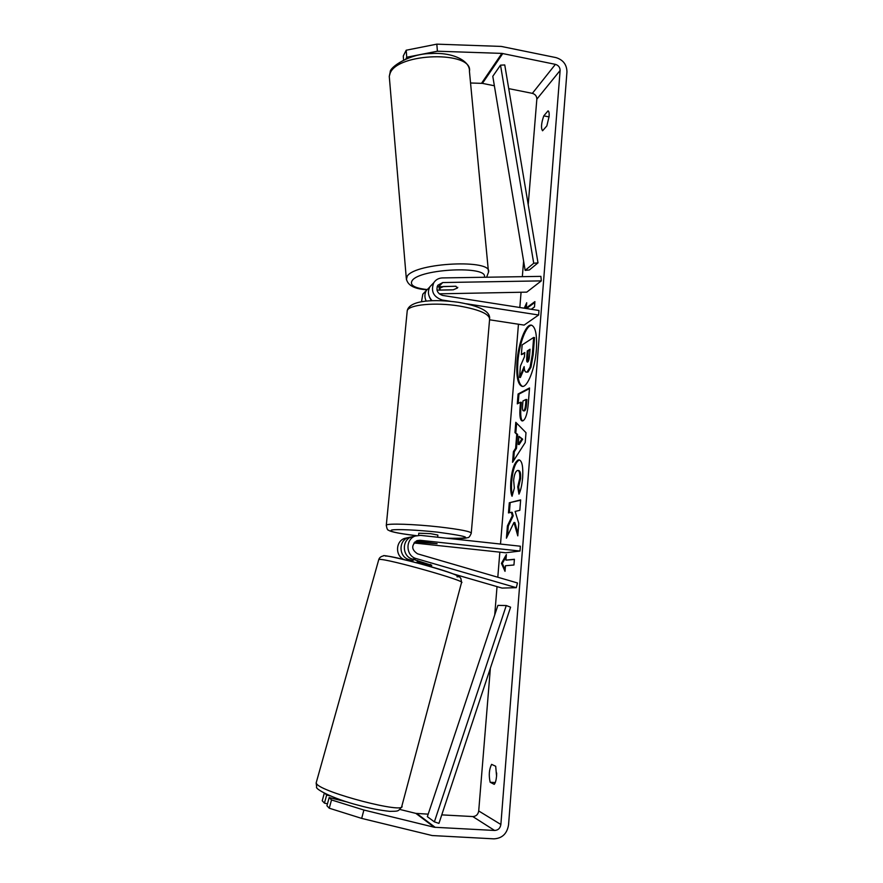 <?xml version="1.0" encoding="UTF-8"?>
<svg xmlns="http://www.w3.org/2000/svg" width="883" height="883" viewBox="0 0 883 883"><rect width="100%" height="100%" fill="white"/><g stroke="black" fill="none" stroke-linecap="round" stroke-linejoin="round"><path stroke-width="1.32" d="M414.988 536.136L411.467 536.875C401.456 540.197 402.218 556.665 412.527 559.116L431.688 565.308M412.968 560.716L409.094 559.59C398.906 557.173 398.167 540.904 408.056 537.626L411.401 536.897M414.855 541.963L437.085 543.707L416.202 541.036L419.977 540.275L417.063 540.617C411.136 545.197 411.29 549.601 417.549 553.818L517.471 582.968L516.301 587.681L502.063 588.078L453.277 573.928M516.301 587.681L416.257 558.586C405.827 556.102 405.054 539.425 415.176 536.058L420.429 535.363L520.374 546.213L519.999 551.036L419.977 540.275M404.083 559.546C395.142 555.992 395.474 541.434 404.524 538.409L407.913 537.681M413.95 542.968L505.694 552.78L519.999 551.036M430.474 564.414L430.164 565.55L417.151 561.765L417.482 560.55M531.754 325.242C526.235 324.933 519.171 343.862 517.88 361.699C516.963 375.882 518.52 384.116 522.526 386.412M536.378 349.701C537.217 334.9 535.539 326.71 531.334 325.143C525.793 323.818 518.354 343.189 517.03 361.577C516.102 376.368 517.78 384.635 522.085 386.39C527.405 387.836 535.054 368.619 536.378 349.701M437.405 51.214L406.743 57.24L406.191 50.221L436.82 44.15L437.405 51.214L501.875 53.388L555.396 64.36C558.475 65.309 560.054 67.351 560.12 70.485L500.871 824.49C500.231 828.276 498.133 830.263 494.601 830.462L434.281 827.261L363.895 810.031L361.677 818.398L329.26 808.21L331.511 799.943L363.895 810.031M508.729 88.631L532.361 93.355C535.286 94.238 536.787 96.17 536.842 99.15L528.222 204.657M523.608 261.147L522.339 276.655M521.069 292.251L519.822 307.494M518.453 324.238L500.506 544.06M499.844 552.162L497.802 577.228M497.03 586.621L494.723 614.921M490.374 668.199L478.707 810.958C478.089 814.512 476.114 816.367 472.78 816.554L441.765 814.877M513.972 522.471L517.791 535.871L518.785 523.376L515.131 511.412L519.822 510.341L520.65 499.888L509.292 502.758L508.465 512.924L511.334 512.272L512.306 515.749L507.416 525.893L506.423 538.177L513.972 522.471L514.866 522.57L517.99 533.464M515.617 448.255L516.743 434.248L514.966 432.56L515.793 422.306L525.992 432.681L525.219 442.515L512.559 462.317L513.42 451.643L515.617 448.255L516.489 448.365L517.615 434.359L516.743 434.248M542.57 130.783C540.86 128.234 541.257 123.256 543.773 115.861L548.045 110.861C548.972 111.236 549.325 113.101 549.105 116.468L546.842 125.927L542.57 130.783M490.164 782.261L494.248 784.347C495.418 782.912 496.191 780.153 496.566 776.058L495.694 766.256L491.599 764.369C489.105 769.336 488.63 775.307 490.164 782.261L495.253 782.57M505.021 571.345L501.434 563.343L506.378 554.546L505.926 560.142L514.403 559.27L513.95 564.999L505.473 565.738L505.021 571.345M534.844 302.439L527.14 308.09L526.279 307.957L526.71 302.737L524.237 308.189M526.279 307.957L534.91 301.611L534.491 306.942L531.246 309.282M522.99 420.783L522.118 420.948C520.109 420.165 519.436 415.573 520.098 407.173L520.495 402.24L517.295 403.851L518.089 393.995L529.535 387.946L528.288 403.641C527.427 413.41 525.661 419.127 522.99 420.783M512.052 496.257C510.738 493.575 510.341 488.42 510.849 480.794C512.019 469.326 514.458 462.394 518.166 460.01L519.116 459.888C522.074 460.816 523.255 466.699 522.659 477.548C521.963 485.054 520.727 490.584 518.961 494.138L517.714 486.875L519.723 478.354C519.977 473.465 519.359 470.827 517.88 470.44L517.361 470.507C515.473 471.478 514.237 474.723 513.641 480.231L514.336 488.111L512.052 496.257M436.82 44.15L501.257 46.424L555.937 57.594C563.122 59.812 566.787 64.58 566.952 71.887L508.542 824.899C507.052 833.707 502.184 838.364 493.939 838.85L432.173 835.55L361.677 818.398M496.676 773.033L496.566 776.014M470.551 82.991L482.416 83.377L494.37 85.772M428.2 814.148L415.871 813.386L399.911 809.457M347.284 802.018L329.16 797.57L326.931 805.749L329.26 808.21M324.293 793.199L322.229 800.771L324.447 803.122L327.45 803.85M329.16 797.57L331.511 799.943M325.286 793.696L326.655 795.053L324.447 803.122M326.655 795.053L330.363 795.969M405.871 58.951L406.743 57.24M403.586 59.978L403.266 56.026L406.191 50.221M543.773 115.861L549.071 116.898M533.663 337.449L534.546 337.582L533.189 354.69L530.97 367.262L527.99 372.041L526.136 372.162C524.988 371.853 524.325 369.999 524.138 366.6L519.524 377.361L520.44 366.048L524.425 356.842L524.778 352.527L521.356 354.657L522.151 344.911L533.663 337.449L532.306 354.558L530.087 367.14L527.107 371.909L526.136 372.162M524.303 368.366L520.385 377.483L519.524 377.361M524.723 353.222L521.356 354.657M530.97 367.262L530.087 367.14M505.153 569.745L502.317 563.431L501.434 563.343M502.317 563.431L506.213 556.5M514.392 559.458L505.926 560.142M526.511 305.198L525.087 308.322M517.615 434.359L514.966 432.56M515.838 432.67L516.61 423.123M513.564 460.738L514.292 451.754L513.42 451.643M514.292 451.754L516.489 448.365M518.255 444.414L519.138 444.535L522.692 439.182L518.906 436.301L518.255 444.414L521.809 439.072L518.906 436.301M522.692 439.182L521.809 439.072M522.581 420.926C520.893 419.568 520.352 415.021 520.97 407.284L521.367 402.361L520.495 402.24M518.2 403.399L518.95 394.116L518.089 393.995M518.95 394.116L529.491 388.564M523.31 410.827L524.524 410.882C525.54 410.275 526.202 408.078 526.511 404.315L526.886 399.58L526.003 399.458L522.957 400.992L522.581 405.75C522.35 408.961 522.593 410.65 523.31 410.827L523.608 410.772C524.657 410.154 525.319 407.968 525.628 404.193L526.003 399.458M523.608 410.772L524.524 410.882L523.608 410.772M511.334 512.272L512.228 512.372L513.189 515.849L508.299 525.992L507.416 525.893M508.299 525.992L507.493 535.959M513.189 515.849L512.306 515.749M520.628 500.219L509.292 502.758M510.164 502.869L509.37 512.714M512.438 494.877C511.5 492.129 511.257 487.471 511.721 480.893C512.891 469.425 515.33 462.504 519.049 460.12L519.546 459.999M519.579 492.659L518.608 486.986L517.714 486.875M518.608 486.986L520.606 478.465C520.871 473.575 520.253 470.937 518.763 470.551L517.88 470.44M527.681 362.008L527.714 361.997C528.641 361.313 529.237 359.238 529.524 355.761L530.043 349.238L527.261 350.97L526.743 357.505C526.522 360.43 526.732 361.964 527.35 362.096L527.681 362.008M529.988 349.944L528.133 351.103L527.846 361.898M528.133 351.103L527.261 350.97M439.248 293.829L526.765 292.141L541.312 280.882L540.893 276.368L442.372 277.924C438.663 278.079 435.805 279.668 433.796 282.703C430.562 291.169 433.376 296.953 442.262 300.032L450.429 301.302M432.096 300.717C428.078 296.335 427.372 291.666 429.966 286.688L432.802 283.73M425.595 291.258L422.814 294.16L421.5 301.776M541.312 280.882L442.747 282.549L437.791 285.275C435.838 290.231 437.471 293.62 442.681 295.441L538.972 310.496L538.619 314.999L466.367 303.774M437.085 286.809L455.805 286.224L457.471 288.001L453.266 289.801L440.529 290.032L439.535 288.322L443.696 286.445M386.268 525.606L386.312 525.109C387.505 523.266 414.37 524.127 439.193 526.93C460.871 529.491 471.544 531.632 471.235 533.365L489.557 319.789L524.105 325.099L538.619 314.999M429.701 287.141L426.456 290.352C424.48 293.785 424.403 297.372 426.213 301.125M452.008 289.878L437.008 290.154M429.491 297.096L431.29 300.75M418.586 535.319L418.785 533.222L430.606 533.652L437.869 535.065L437.67 537.239M419.337 542.372L417.979 541.864L422.427 541.765L437.085 543.707L419.337 542.372M445.407 277.869L454.226 277.737M457.78 287.339L457.471 288.001M456.025 286.28L443.707 286.5M500.518 65.154L492.791 76.302L525.153 270.386L529.347 269.988L538.001 262.858L504.756 64.956L500.518 65.154L533.718 263.255L538.001 262.858M525.153 270.386L533.718 263.255M434.381 821.852L438.939 823.386L510.595 607.173L506.268 605.539L497.902 605.385L427.35 816.676L434.381 821.852L506.268 605.539M406.025 560.021L409.094 559.59M412.527 559.116L416.257 558.586M401.897 805.947C406.809 814.601 321.489 792.47 316.567 783.74L316.147 782.967L378.785 559.513L379.436 559.425C386.842 558.442 468.718 581.654 461.5 582.67L401.897 805.947M456.964 576.787C471.886 577.923 393.31 555.109 385.341 556.047M536.842 99.15L560.12 70.485M478.707 810.958L500.871 824.49M415.871 813.386L434.281 827.261M416.831 813.53L435.297 827.415M472.78 816.554L494.601 830.462M532.361 93.355L555.396 64.36M482.416 83.377L502.802 53.499M481.544 83.278L501.875 53.388M533.189 354.69L532.306 354.558M520.97 407.284L520.098 407.173M526.511 404.315L525.628 404.193M511.721 480.893L510.849 480.794M519.049 460.12L518.166 460.01M519.083 460.109L518.2 459.999M520.606 478.465L519.723 478.354M527.604 357.637L526.743 357.505M441.555 300.706L442.262 300.032M438.818 286.534L442.747 282.549M489.557 319.789C490.186 314.315 480.043 309.712 459.138 305.993C435.187 302.107 408.818 304.657 407.24 310.65C409.524 300.021 434.756 298.995 458.63 302.328C485.518 307.107 489.701 313.366 489.69 318.277M446.467 538.188C474.679 538.773 471.699 536.765 437.538 532.151C417.869 529.988 396.478 529.016 391.721 530.021C388.421 531.356 396.644 533.233 416.401 535.661M390.087 73.399L389.271 76.391L390.209 71.998C389.546 67.395 409.524 53.477 431.103 53.554C452.648 52.075 470.231 60.784 469.447 71.391C473.597 50.75 397.328 52.439 390.087 73.399M406.39 279.69L407.206 276.191C415.308 262.549 493.52 258.896 488.498 272.229L469.447 71.391M484.27 277.262C489.27 265.474 419.602 268.62 412.14 280.651C409.458 285.132 414.414 288.101 427.019 289.558M415.176 536.058L411.467 536.875M408.056 537.626L404.524 538.409M401.699 806.753C398.101 811.753 398.211 811.135 389.867 811.367C380.021 810.318 369.8 808.353 359.215 805.484C331.346 798.353 314.348 788.442 316.677 786.996L316.147 782.967M461.588 582.327L460.849 578.398C459.701 577.261 460.926 576.974 452.096 573.486C432.692 566.003 380.716 553.52 383.432 555.904C381.003 556.378 379.458 557.592 378.785 559.513M431.279 566.82L431.732 565.131M413.343 559.347L412.703 561.709M429.966 286.688L433.796 282.703M426.456 290.352L422.814 294.16M416.357 535.672C393.388 533.012 389.116 530.815 388.619 530.219C387.571 530.33 386.798 528.619 386.312 525.109L407.24 310.65M418.034 541.235L417.979 541.864M446.743 538.222C465.926 539.038 465.816 537.99 467.67 537.637C468.707 537.913 469.888 536.489 471.235 533.365M426.853 289.767C414.006 288.984 407.14 285.11 406.279 278.134L389.271 76.391M439.27 288.807L439.072 286.522M486.643 277.218L488.498 272.229"/></g></svg>

